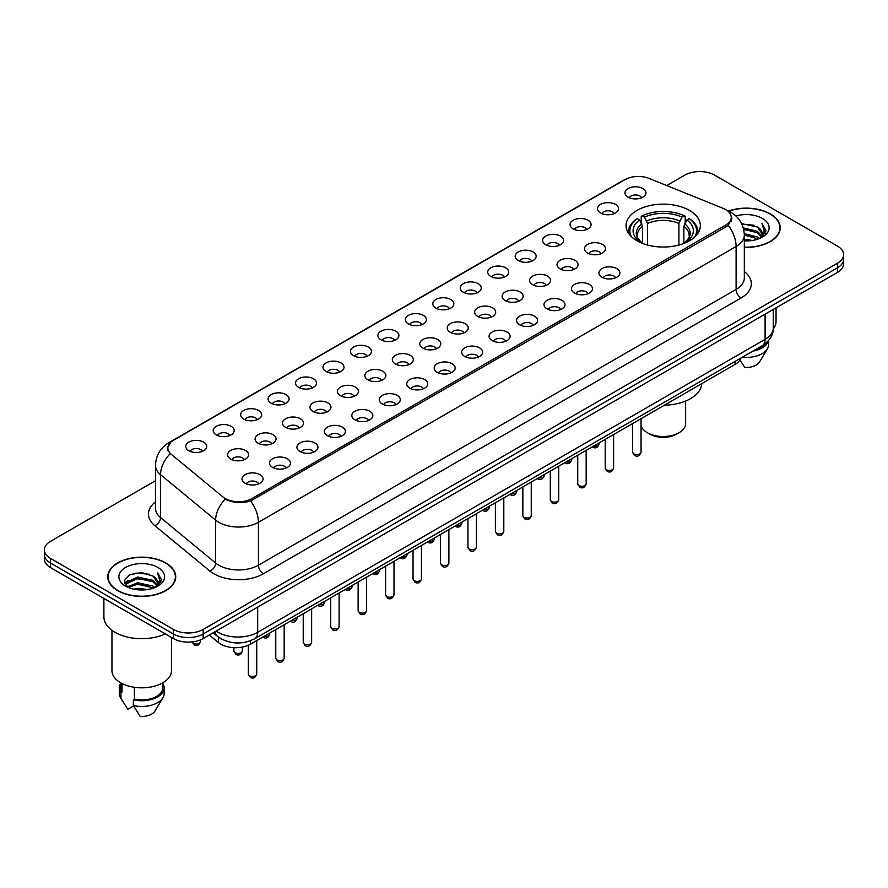 <?xml version="1.0" encoding="UTF-8"?>
<svg xmlns="http://www.w3.org/2000/svg" width="888" height="888" viewBox="0 0 888 888"><rect width="100%" height="100%" fill="white"/><g stroke="black" fill="none" stroke-linecap="round" stroke-linejoin="round"><path stroke-width="1.33" d="M689.476 210.423A37.141 21.445 0 0 0 649.006 205.772A37.141 21.445 0 0 0 626.073 225.585A37.141 21.445 0 0 0 636.951 240.748A37.141 21.445 0 0 0 677.433 245.399A37.141 21.445 0 0 0 700.355 225.585A37.141 21.445 0 0 0 689.476 210.423M600.588 212.998A10.512 6.072 180 0 1 598.501 211.288A10.512 6.072 180 0 1 601.975 203.741A10.512 6.072 180 0 1 615.451 204.418A10.512 6.072 180 0 1 617.537 211.288A10.512 6.072 180 0 1 600.588 212.998M614.174 213.631A6.305 3.641 0 0 0 612.476 211.855A6.305 3.641 0 0 0 606.26 210.933A6.305 3.641 0 0 0 601.864 213.631M573.137 228.849A10.512 6.072 180 0 1 571.051 227.128A10.512 6.072 180 0 1 574.525 219.591A10.512 6.072 180 0 1 588 220.268A10.512 6.072 180 0 1 590.087 227.128A10.512 6.072 180 0 1 573.137 228.849M586.713 229.481A6.305 3.641 0 0 0 585.025 227.705A6.305 3.641 0 0 0 578.81 226.784A6.305 3.641 0 0 0 574.414 229.481M545.676 244.7A10.512 6.072 180 0 1 543.589 242.979A10.512 6.072 180 0 1 547.075 235.442A10.512 6.072 180 0 1 560.55 236.119A10.512 6.072 180 0 1 562.637 242.979A10.512 6.072 180 0 1 545.676 244.7M559.262 245.332A6.305 3.641 0 0 0 557.575 243.556A6.305 3.641 0 0 0 551.359 242.635A6.305 3.641 0 0 0 546.964 245.332M518.226 260.55A10.512 6.072 180 0 1 516.139 258.83A10.512 6.072 180 0 1 519.624 251.293A10.512 6.072 180 0 1 533.1 251.97A10.512 6.072 180 0 1 535.175 258.83A10.512 6.072 180 0 1 518.226 260.55M531.812 261.172A6.305 3.641 0 0 0 530.125 259.407A6.305 3.641 0 0 0 523.909 258.486A6.305 3.641 0 0 0 519.513 261.172M490.775 276.401A10.512 6.072 180 0 1 488.689 274.681A10.512 6.072 180 0 1 492.174 267.133A10.512 6.072 180 0 1 505.638 267.81A10.512 6.072 180 0 1 507.725 274.681A10.512 6.072 180 0 1 490.775 276.401M504.362 277.023A6.305 3.641 0 0 0 502.675 275.258A6.305 3.641 0 0 0 496.459 274.325A6.305 3.641 0 0 0 492.052 277.023M463.325 292.241A10.512 6.072 180 0 1 461.238 290.531A10.512 6.072 180 0 1 464.724 282.983A10.512 6.072 180 0 1 478.188 283.661A10.512 6.072 180 0 1 480.275 290.531A10.512 6.072 180 0 1 463.325 292.241M476.911 292.874A6.305 3.641 0 0 0 475.213 291.098A6.305 3.641 0 0 0 469.008 290.176A6.305 3.641 0 0 0 464.602 292.874M435.875 308.092A10.512 6.072 180 0 1 433.788 306.382A10.512 6.072 180 0 1 437.273 298.834A10.512 6.072 180 0 1 450.738 299.511A10.512 6.072 180 0 1 452.825 306.382A10.512 6.072 180 0 1 435.875 308.092M449.461 308.724A6.305 3.641 0 0 0 447.763 306.948A6.305 3.641 0 0 0 441.558 306.027A6.305 3.641 0 0 0 437.151 308.724M408.425 323.942A10.512 6.072 180 0 1 406.338 322.233A10.512 6.072 180 0 1 409.812 314.685A10.512 6.072 180 0 1 423.287 315.362A10.512 6.072 180 0 1 425.374 322.233A10.512 6.072 180 0 1 408.425 323.942M422.011 324.575A6.305 3.641 0 0 0 420.313 322.799A6.305 3.641 0 0 0 414.097 321.878A6.305 3.641 0 0 0 409.701 324.575M380.974 339.793A10.512 6.072 180 0 1 378.887 338.073A10.512 6.072 180 0 1 382.362 330.536A10.512 6.072 180 0 1 395.837 331.213A10.512 6.072 180 0 1 397.924 338.073A10.512 6.072 180 0 1 380.974 339.793M394.561 340.426A6.305 3.641 0 0 0 392.862 338.65A6.305 3.641 0 0 0 386.646 337.729A6.305 3.641 0 0 0 382.251 340.426M353.513 355.644A10.512 6.072 180 0 1 351.437 353.924A10.512 6.072 180 0 1 354.911 346.387A10.512 6.072 180 0 1 368.387 347.064A10.512 6.072 180 0 1 370.474 353.924A10.512 6.072 180 0 1 353.513 355.644M367.099 356.277A6.305 3.641 0 0 0 365.412 354.501A6.305 3.641 0 0 0 359.196 353.579A6.305 3.641 0 0 0 354.8 356.277M326.063 371.495A10.512 6.072 180 0 1 323.976 369.774A10.512 6.072 180 0 1 327.461 362.237A10.512 6.072 180 0 1 340.937 362.915A10.512 6.072 180 0 1 343.023 369.774A10.512 6.072 180 0 1 326.063 371.495M339.649 372.116A6.305 3.641 0 0 0 337.962 370.351A6.305 3.641 0 0 0 331.746 369.419A6.305 3.641 0 0 0 327.35 372.116M298.612 387.346A10.512 6.072 180 0 1 296.525 385.625A10.512 6.072 180 0 1 300.011 378.077A10.512 6.072 180 0 1 313.475 378.754A10.512 6.072 180 0 1 315.562 385.625A10.512 6.072 180 0 1 298.612 387.346M312.199 387.967A6.305 3.641 0 0 0 310.511 386.191A6.305 3.641 0 0 0 304.295 385.27A6.305 3.641 0 0 0 299.9 387.967M271.162 403.185A10.512 6.072 180 0 1 269.075 401.476A10.512 6.072 180 0 1 272.561 393.928A10.512 6.072 180 0 1 286.025 394.605A10.512 6.072 180 0 1 288.112 401.476A10.512 6.072 180 0 1 271.162 403.185M284.748 403.818A6.305 3.641 0 0 0 283.05 402.042A6.305 3.641 0 0 0 276.845 401.121A6.305 3.641 0 0 0 272.438 403.818M243.712 419.036A10.512 6.072 180 0 1 241.625 417.327A10.512 6.072 180 0 1 245.11 409.779A10.512 6.072 180 0 1 258.575 410.456A10.512 6.072 180 0 1 260.661 417.327A10.512 6.072 180 0 1 243.712 419.036M257.298 419.669A6.305 3.641 0 0 0 255.6 417.893A6.305 3.641 0 0 0 249.395 416.971A6.305 3.641 0 0 0 244.988 419.669M216.261 434.887A10.512 6.072 180 0 1 214.174 433.166A10.512 6.072 180 0 1 217.66 425.63A10.512 6.072 180 0 1 231.124 426.307A10.512 6.072 180 0 1 233.211 433.166A10.512 6.072 180 0 1 216.261 434.887M229.848 435.52A6.305 3.641 0 0 0 228.149 433.744A6.305 3.641 0 0 0 221.933 432.822A6.305 3.641 0 0 0 217.538 435.52M188.811 450.738A10.512 6.072 180 0 1 186.724 449.017A10.512 6.072 180 0 1 190.199 441.48A10.512 6.072 180 0 1 203.674 442.157A10.512 6.072 180 0 1 205.761 449.017A10.512 6.072 180 0 1 188.811 450.738M202.397 451.37A6.305 3.641 0 0 0 200.699 449.594A6.305 3.641 0 0 0 194.483 448.673A6.305 3.641 0 0 0 190.088 451.37M628.038 197.147A10.512 6.072 180 0 1 625.951 195.438A10.512 6.072 180 0 1 629.437 187.89A10.512 6.072 180 0 1 642.901 188.567A10.512 6.072 180 0 1 644.988 195.438A10.512 6.072 180 0 1 628.038 197.147M641.624 197.78A6.305 3.641 0 0 0 639.926 196.004A6.305 3.641 0 0 0 633.71 195.083A6.305 3.641 0 0 0 629.315 197.78M587.556 253.025A10.512 6.072 180 0 1 585.47 251.304A10.512 6.072 180 0 1 588.944 243.767A10.512 6.072 180 0 1 602.419 244.444A10.512 6.072 180 0 1 604.506 251.304A10.512 6.072 180 0 1 587.556 253.025M601.143 253.657A6.305 3.641 0 0 0 599.444 251.881A6.305 3.641 0 0 0 593.228 250.96A6.305 3.641 0 0 0 588.833 253.657M560.095 268.875A10.512 6.072 180 0 1 558.019 267.155A10.512 6.072 180 0 1 561.494 259.618A10.512 6.072 180 0 1 574.969 260.295A10.512 6.072 180 0 1 577.056 267.155A10.512 6.072 180 0 1 560.095 268.875M573.681 269.497A6.305 3.641 0 0 0 571.994 267.732A6.305 3.641 0 0 0 565.778 266.811A6.305 3.641 0 0 0 561.383 269.497M532.645 284.726A10.512 6.072 180 0 1 530.558 283.006A10.512 6.072 180 0 1 534.043 275.458A10.512 6.072 180 0 1 547.519 276.135A10.512 6.072 180 0 1 549.605 283.006A10.512 6.072 180 0 1 532.645 284.726M546.231 285.348A6.305 3.641 0 0 0 544.544 283.583A6.305 3.641 0 0 0 538.328 282.65A6.305 3.641 0 0 0 533.932 285.348M505.194 300.566A10.512 6.072 180 0 1 503.108 298.856A10.512 6.072 180 0 1 506.593 291.308A10.512 6.072 180 0 1 520.057 291.986A10.512 6.072 180 0 1 522.144 298.856A10.512 6.072 180 0 1 505.194 300.566M518.781 301.199A6.305 3.641 0 0 0 517.094 299.423A6.305 3.641 0 0 0 510.878 298.501A6.305 3.641 0 0 0 506.482 301.199M477.744 316.417A10.512 6.072 180 0 1 475.657 314.707A10.512 6.072 180 0 1 479.143 307.159A10.512 6.072 180 0 1 492.607 307.836A10.512 6.072 180 0 1 494.694 314.707A10.512 6.072 180 0 1 477.744 316.417M491.33 317.049A6.305 3.641 0 0 0 489.632 315.273A6.305 3.641 0 0 0 483.427 314.352A6.305 3.641 0 0 0 479.021 317.049M450.294 332.267A10.512 6.072 180 0 1 448.207 330.558A10.512 6.072 180 0 1 451.692 323.01A10.512 6.072 180 0 1 465.157 323.687A10.512 6.072 180 0 1 467.243 330.558A10.512 6.072 180 0 1 450.294 332.267M463.88 332.9A6.305 3.641 0 0 0 462.182 331.124A6.305 3.641 0 0 0 455.977 330.203A6.305 3.641 0 0 0 451.57 332.9M422.843 348.118A10.512 6.072 180 0 1 420.757 346.398A10.512 6.072 180 0 1 424.242 338.861A10.512 6.072 180 0 1 437.706 339.538A10.512 6.072 180 0 1 439.793 346.398A10.512 6.072 180 0 1 422.843 348.118M436.43 348.751A6.305 3.641 0 0 0 434.732 346.975A6.305 3.641 0 0 0 428.516 346.054A6.305 3.641 0 0 0 424.12 348.751M395.393 363.969A10.512 6.072 180 0 1 393.306 362.249A10.512 6.072 180 0 1 396.781 354.712A10.512 6.072 180 0 1 410.256 355.389A10.512 6.072 180 0 1 412.343 362.249A10.512 6.072 180 0 1 395.393 363.969M408.98 364.602A6.305 3.641 0 0 0 407.281 362.826A6.305 3.641 0 0 0 401.065 361.904A6.305 3.641 0 0 0 396.67 364.602M367.943 379.82A10.512 6.072 180 0 1 365.856 378.099A10.512 6.072 180 0 1 369.33 370.562A10.512 6.072 180 0 1 382.806 371.24A10.512 6.072 180 0 1 384.893 378.099A10.512 6.072 180 0 1 367.943 379.82M381.518 380.441A6.305 3.641 0 0 0 379.831 378.677A6.305 3.641 0 0 0 373.615 377.744A6.305 3.641 0 0 0 369.219 380.441M340.481 395.671A10.512 6.072 180 0 1 338.395 393.95A10.512 6.072 180 0 1 341.88 386.402A10.512 6.072 180 0 1 355.355 387.079A10.512 6.072 180 0 1 357.442 393.95A10.512 6.072 180 0 1 340.481 395.671M354.068 396.292A6.305 3.641 0 0 0 352.381 394.516A6.305 3.641 0 0 0 346.165 393.595A6.305 3.641 0 0 0 341.769 396.292M313.031 411.51A10.512 6.072 180 0 1 310.944 409.801A10.512 6.072 180 0 1 314.43 402.253A10.512 6.072 180 0 1 327.905 402.93A10.512 6.072 180 0 1 329.981 409.801A10.512 6.072 180 0 1 313.031 411.51M326.618 412.143A6.305 3.641 0 0 0 324.93 410.367A6.305 3.641 0 0 0 318.714 409.446A6.305 3.641 0 0 0 314.319 412.143M285.581 427.361A10.512 6.072 180 0 1 283.494 425.652A10.512 6.072 180 0 1 286.979 418.104A10.512 6.072 180 0 1 300.444 418.781A10.512 6.072 180 0 1 302.531 425.652A10.512 6.072 180 0 1 285.581 427.361M299.167 427.994A6.305 3.641 0 0 0 297.48 426.218A6.305 3.641 0 0 0 291.264 425.297A6.305 3.641 0 0 0 286.857 427.994M258.131 443.212A10.512 6.072 180 0 1 256.044 441.491A10.512 6.072 180 0 1 259.529 433.955A10.512 6.072 180 0 1 272.993 434.632A10.512 6.072 180 0 1 275.08 441.491A10.512 6.072 180 0 1 258.131 443.212M271.717 443.845A6.305 3.641 0 0 0 270.019 442.069A6.305 3.641 0 0 0 263.814 441.147A6.305 3.641 0 0 0 259.407 443.845M230.68 459.063A10.512 6.072 180 0 1 228.593 457.342A10.512 6.072 180 0 1 232.079 449.805A10.512 6.072 180 0 1 245.543 450.482A10.512 6.072 180 0 1 247.63 457.342A10.512 6.072 180 0 1 230.68 459.063M244.267 459.695A6.305 3.641 0 0 0 242.568 457.919A6.305 3.641 0 0 0 236.363 456.998A6.305 3.641 0 0 0 231.957 459.695M601.975 277.2A10.512 6.072 180 0 1 599.888 275.48A10.512 6.072 180 0 1 603.363 267.943A10.512 6.072 180 0 1 616.838 268.62A10.512 6.072 180 0 1 618.925 275.48A10.512 6.072 180 0 1 601.975 277.2M615.562 277.822A6.305 3.641 0 0 0 613.863 276.057A6.305 3.641 0 0 0 607.647 275.136A6.305 3.641 0 0 0 603.252 277.822M574.525 293.051A10.512 6.072 180 0 1 572.438 291.331A10.512 6.072 180 0 1 575.912 283.783A10.512 6.072 180 0 1 589.388 284.46A10.512 6.072 180 0 1 591.475 291.331A10.512 6.072 180 0 1 574.525 293.051M588.1 293.673A6.305 3.641 0 0 0 586.413 291.908A6.305 3.641 0 0 0 580.197 290.975A6.305 3.641 0 0 0 575.801 293.673M547.064 308.891A10.512 6.072 180 0 1 544.977 307.181A10.512 6.072 180 0 1 548.462 299.633A10.512 6.072 180 0 1 561.938 300.311A10.512 6.072 180 0 1 564.024 307.181A10.512 6.072 180 0 1 547.064 308.891M560.65 309.524A6.305 3.641 0 0 0 558.963 307.748A6.305 3.641 0 0 0 552.747 306.826A6.305 3.641 0 0 0 548.351 309.524M519.613 324.742A10.512 6.072 180 0 1 517.526 323.032A10.512 6.072 180 0 1 521.012 315.484A10.512 6.072 180 0 1 534.487 316.161A10.512 6.072 180 0 1 536.563 323.032A10.512 6.072 180 0 1 519.613 324.742M533.2 325.374A6.305 3.641 0 0 0 531.512 323.598A6.305 3.641 0 0 0 525.296 322.677A6.305 3.641 0 0 0 520.901 325.374M492.163 340.592A10.512 6.072 180 0 1 490.076 338.883A10.512 6.072 180 0 1 493.562 331.335A10.512 6.072 180 0 1 507.026 332.012A10.512 6.072 180 0 1 509.113 338.883A10.512 6.072 180 0 1 492.163 340.592M505.749 341.225A6.305 3.641 0 0 0 504.062 339.449A6.305 3.641 0 0 0 497.846 338.528A6.305 3.641 0 0 0 493.439 341.225M464.713 356.443A10.512 6.072 180 0 1 462.626 354.723A10.512 6.072 180 0 1 466.111 347.186A10.512 6.072 180 0 1 479.576 347.863A10.512 6.072 180 0 1 481.662 354.723A10.512 6.072 180 0 1 464.713 356.443M478.299 357.076A6.305 3.641 0 0 0 476.601 355.3A6.305 3.641 0 0 0 470.396 354.379A6.305 3.641 0 0 0 465.989 357.076M437.262 372.294A10.512 6.072 180 0 1 435.176 370.574A10.512 6.072 180 0 1 438.661 363.037A10.512 6.072 180 0 1 452.125 363.714A10.512 6.072 180 0 1 454.212 370.574A10.512 6.072 180 0 1 437.262 372.294M450.849 372.927A6.305 3.641 0 0 0 449.15 371.151A6.305 3.641 0 0 0 442.934 370.229A6.305 3.641 0 0 0 438.539 372.927M409.812 388.145A10.512 6.072 180 0 1 407.725 386.424A10.512 6.072 180 0 1 411.2 378.887A10.512 6.072 180 0 1 424.675 379.565A10.512 6.072 180 0 1 426.762 386.424A10.512 6.072 180 0 1 409.812 388.145M423.398 388.766A6.305 3.641 0 0 0 421.7 387.002A6.305 3.641 0 0 0 415.484 386.08A6.305 3.641 0 0 0 411.089 388.766M382.362 403.996A10.512 6.072 180 0 1 380.275 402.275A10.512 6.072 180 0 1 383.749 394.727A10.512 6.072 180 0 1 397.225 395.404A10.512 6.072 180 0 1 399.311 402.275A10.512 6.072 180 0 1 382.362 403.996M395.948 404.617A6.305 3.641 0 0 0 394.25 402.852A6.305 3.641 0 0 0 388.034 401.92A6.305 3.641 0 0 0 383.638 404.617M354.9 419.835A10.512 6.072 180 0 1 352.825 418.126A10.512 6.072 180 0 1 356.299 410.578A10.512 6.072 180 0 1 369.774 411.255A10.512 6.072 180 0 1 371.861 418.126A10.512 6.072 180 0 1 354.9 419.835M368.487 420.468A6.305 3.641 0 0 0 366.8 418.692A6.305 3.641 0 0 0 360.584 417.771A6.305 3.641 0 0 0 356.188 420.468M327.45 435.686A10.512 6.072 180 0 1 325.363 433.977A10.512 6.072 180 0 1 328.849 426.429A10.512 6.072 180 0 1 342.324 427.106A10.512 6.072 180 0 1 344.411 433.977A10.512 6.072 180 0 1 327.45 435.686M341.036 436.319A6.305 3.641 0 0 0 339.349 434.543A6.305 3.641 0 0 0 333.133 433.622A6.305 3.641 0 0 0 328.738 436.319M300 451.537A10.512 6.072 180 0 1 297.913 449.816A10.512 6.072 180 0 1 301.398 442.28A10.512 6.072 180 0 1 314.863 442.957A10.512 6.072 180 0 1 316.949 449.816A10.512 6.072 180 0 1 300 451.537M313.586 452.17A6.305 3.641 0 0 0 311.899 450.394A6.305 3.641 0 0 0 305.683 449.472A6.305 3.641 0 0 0 301.287 452.17M272.549 467.388A10.512 6.072 180 0 1 270.463 465.667A10.512 6.072 180 0 1 273.948 458.13A10.512 6.072 180 0 1 287.412 458.807A10.512 6.072 180 0 1 289.499 465.667A10.512 6.072 180 0 1 272.549 467.388M286.136 468.02A6.305 3.641 0 0 0 284.438 466.244A6.305 3.641 0 0 0 278.233 465.323A6.305 3.641 0 0 0 273.826 468.02M245.099 483.239A10.512 6.072 180 0 1 243.012 481.518A10.512 6.072 180 0 1 246.498 473.981A10.512 6.072 180 0 1 259.962 474.658A10.512 6.072 180 0 1 262.049 481.518A10.512 6.072 180 0 1 245.099 483.239M258.686 483.871A6.305 3.641 0 0 0 256.987 482.095A6.305 3.641 0 0 0 250.782 481.174A6.305 3.641 0 0 0 246.376 483.871M723.176 208.369A18.926 10.922 180 0 1 725.707 209.601A18.926 10.922 180 0 1 731.246 217.316A18.926 10.922 180 0 1 725.707 225.041L251.981 498.545A18.926 10.922 180 0 1 223.11 497.08L171.273 454.345A18.926 10.922 180 0 1 167.854 448.074A18.926 10.922 180 0 1 173.393 440.359L624.919 179.665A18.926 10.922 180 0 1 649.15 178.444L723.176 208.369M740.903 358.042A21.023 12.132 180 0 1 735.109 364.38L250.505 644.155A21.023 12.132 180 0 1 218.426 642.535L209.324 635.031M744.322 247.352A33.988 19.625 0 0 0 780.252 227.761A33.988 19.625 0 0 0 770.296 213.886A33.988 19.625 0 0 0 728.426 211.055M165.767 562.914A33.988 19.625 0 0 0 128.727 558.663A33.988 19.625 0 0 0 107.748 576.789A33.988 19.625 0 0 0 117.704 590.664A33.988 19.625 0 0 0 154.734 594.916A33.988 19.625 0 0 0 175.724 576.789A33.988 19.625 0 0 0 165.767 562.914M731.99 218.115L728.282 225.241L726.451 226.584L250.605 501.021C242.69 503.296 234.909 503.008 227.273 500.177L225.23 499.189A24.531 16.406 129.5 0 0 215.651 520.124L160.55 474.692A28.028 16.184 180 0 1 155.478 465.412L155.478 508.325A28.028 16.184 0 0 0 160.55 517.604L215.651 563.036A28.028 16.184 0 0 0 218.781 565.201A28.028 16.184 0 0 0 258.43 565.201L736.108 289.41A28.028 16.184 0 0 0 744.322 277.966L744.322 235.054L758.241 238.994M155.478 480.741L50.561 541.314A21.023 12.132 0 0 0 44.4 549.894L44.4 559.052A21.023 12.132 0 0 0 50.561 567.632L173.449 638.583L173.449 634.01A21.023 12.132 0 0 0 203.174 634.01L837.44 267.821A21.023 12.132 0 0 0 843.6 259.229A21.023 12.132 0 0 1 837.44 267.821L203.174 634.01A21.023 12.132 0 0 1 173.449 634.01L50.561 563.059L173.449 634.01L173.449 629.426A21.023 12.132 0 0 0 203.174 629.426L837.44 263.237A21.023 12.132 0 0 0 843.6 254.656A21.023 12.132 0 0 0 837.44 246.076L714.551 175.125A21.023 12.132 0 0 0 684.826 175.125L666.744 185.559M44.4 554.478A21.023 12.132 0 0 0 50.561 563.059A21.023 12.132 0 0 1 44.4 554.478M744.322 271.55A35.043 20.224 180 0 1 741.069 298.002L263.381 573.781A35.043 20.224 180 0 1 213.83 573.781A35.043 20.224 180 0 1 209.901 571.084L154.801 525.652A7.004 4.684 -50.5 0 0 160.55 517.604L160.55 474.692A24.531 16.406 129.5 0 1 170.063 453.824L167.366 448.074L170.829 442.18M44.4 549.894A21.023 12.132 0 0 0 50.561 558.474L173.449 629.426M173.449 638.583A21.023 12.132 0 0 0 203.174 638.583L837.44 272.394A21.023 12.132 0 0 0 843.6 263.814L843.6 254.656M744.322 239.305L752.469 240.459M744.322 240.737L747.874 240.926M744.277 233.588L757.464 237.029L759.407 238.561M743.3 227.905L757.464 231.313L761.56 235.864M743.667 229.315L757.464 232.745L761.194 236.541M761.782 236.463L761.96 237.14M759.495 238.517A15.84 9.146 0 0 0 762.104 233.489A15.84 9.146 0 0 0 757.464 227.017L762.093 233.833M761.638 236.63L761.049 237.818M744.322 247.153A33.633 19.425 0 0 0 779.908 227.761A33.633 19.425 0 0 0 770.051 214.03A33.633 19.425 0 0 0 728.726 211.189M773.282 328.838A29.781 17.194 0 0 0 776.045 321.6L776.045 307.836M744.322 240.903A22.844 13.187 0 0 0 762.426 237.096A22.844 13.187 0 0 0 762.426 218.437A22.844 13.187 0 0 0 735.93 215.995M757.464 227.017L741.658 223.665M761.038 237.829L765.745 231.801L765.9 230.392L761.971 223.587L764.268 231.191L759.74 238.417M755.322 349.717A21.023 12.132 0 0 0 765.822 343.223M739.948 360.029L744.721 367.41A14.019 8.092 0 0 0 759.518 362.004L767.465 348.718A22.422 12.943 0 0 0 768.686 344.489L768.686 340.348M742.313 357.231A22.422 12.943 0 0 0 767.465 348.718M752.869 351.137A22.422 12.943 0 0 0 768.464 340.626M761.971 223.587L765.9 230.658M741.835 224.02L754.101 225.263M764.18 231.679L765.156 233.355M743.733 229.626L753.623 230.836M744.322 235.342L753.623 236.563M764.279 231.102L765.312 233.022M133.766 589.155L137.629 588.455L147.93 589.488M138.295 589.832L143.334 589.943M127.317 586.968L137.629 582.739L152.936 586.058L154.867 587.579M128.305 587.456L137.629 584.16L153.702 588.023M126.041 585.78L126.429 582.528L137.629 577.011L152.936 580.33L157.032 584.892M125.952 585.381L126.429 583.96L137.629 578.443L152.936 581.762L156.665 585.569M157.254 585.492L157.431 586.169M154.956 587.545A15.84 9.146 0 0 0 157.576 582.506A15.84 9.146 0 0 0 152.936 576.046L157.565 582.85M157.109 585.658L161.216 580.83L161.361 579.409L157.442 572.605L159.729 580.219L155.211 587.445M117.949 590.52A33.633 19.425 0 0 0 154.601 594.727A33.633 19.425 0 0 0 175.369 576.789A33.633 19.425 0 0 0 165.523 563.059A33.633 19.425 0 0 0 128.86 558.841A33.633 19.425 0 0 0 108.092 576.789A33.633 19.425 0 0 0 117.949 590.52M103.896 598.423L103.896 616.838A37.84 21.845 0 0 0 114.974 632.289A37.84 21.845 0 0 0 165.357 633.91M111.955 630.314L111.955 670.629A29.781 17.194 0 0 0 120.668 682.783A29.781 17.194 0 0 0 153.136 686.513A29.781 17.194 0 0 0 171.517 670.629L171.517 637.473M157.886 567.454A22.844 13.187 0 0 0 125.574 567.454A22.844 13.187 0 0 0 125.574 586.113A22.844 13.187 0 0 0 157.886 586.113A22.844 13.187 0 0 0 157.886 567.454M152.936 576.046L141.647 572.571L129.948 574.591L124.309 580.586L127.506 587.112M120.713 682.805L120.713 687.789A21.023 12.132 0 0 0 122.022 692.018L122.022 683.516M120.713 683.283A22.422 12.943 0 0 0 119.314 687.789L119.314 693.517A22.422 12.943 0 0 0 120.535 697.735A22.422 12.943 0 0 0 120.946 698.368L127.805 709.279L133.577 705.949M120.946 698.368L120.946 692.64L122.022 692.018M119.314 687.789A22.422 12.943 0 0 0 120.946 692.64M134.41 687.29L134.41 699.167A21.023 12.132 0 0 0 162.759 687.789L162.759 682.805M134.41 699.167L133.333 699.788L133.333 705.516L140.193 716.427A14.019 8.092 0 0 0 154.978 711.033L162.926 697.735A22.422 12.943 0 0 0 164.158 693.517L164.158 687.789A22.422 12.943 0 0 0 162.759 683.283M133.333 705.516A22.422 12.943 0 0 0 162.926 697.735M133.333 699.788A22.422 12.943 0 0 0 164.158 687.789M157.442 572.605L161.361 579.686M129.315 574.902L136.652 573.104L149.573 574.281M159.651 580.708L160.628 582.384M124.598 583.516L126.84 581.84M131.924 579.731L136.652 578.832L149.095 579.864M131.924 585.458L136.652 584.548L149.095 585.592M159.751 580.119L160.784 582.04M124.409 582.972L128.172 580.408M127.04 586.735L128.172 586.135M641.058 425.552A22.422 12.943 0 0 0 647.363 432.711L649.838 434.143A18.926 10.922 0 0 0 676.601 434.143L679.076 432.711A22.422 12.943 0 0 0 685.647 423.565L685.647 401.032M649.838 434.143L647.363 432.711A22.422 12.943 0 0 0 647.363 432.722A22.422 12.943 0 0 0 679.076 432.711M642.579 243.412L642.579 226.296L639.582 219.947A30.137 17.394 0 0 0 639.582 241.525L639.016 241.847M641.247 222.821L641.247 216.339L642.235 215.762A33.356 19.259 0 0 1 684.193 215.762L681.906 217.094A30.137 17.394 0 0 0 644.533 217.094L647.53 223.432L647.53 245.021M678.909 245.021L678.909 223.432L681.906 217.094M664.435 405.183A38.539 22.256 0 0 0 701.742 383.638M631.557 236.796A33.356 19.259 0 0 1 637.284 218.626L636.285 219.192A34.754 20.069 0 0 0 628.46 231.879A34.754 20.069 0 0 0 628.538 233.267M684.193 215.762L685.192 216.339L685.192 222.821M637.284 218.626L639.582 219.947M644.533 217.094L642.235 215.762M639.582 241.525L642.324 243.323M697.89 233.267A34.754 20.069 0 0 0 697.979 231.879A34.754 20.069 0 0 0 690.143 219.192L689.155 218.626A33.356 19.259 0 0 1 694.882 236.796M687.423 241.847L686.857 241.525A30.137 17.394 0 0 0 686.857 219.947L689.155 218.626M684.104 243.323L686.857 241.525M686.857 219.947L683.86 226.296L683.86 243.412M251.981 498.545L251.981 500.466M725.707 225.041L725.707 227.006M735.109 361.394L735.109 364.38M218.426 637.051L218.426 642.535M250.505 640.725L250.505 644.155M263.381 573.781A7.004 4.04 60 0 1 258.43 565.201L258.43 522.288A28.028 16.184 180 0 1 218.781 522.288A28.028 16.184 180 0 1 215.651 520.124L215.651 563.036A7.004 4.684 -50.5 0 1 209.901 571.084M728.282 225.241A24.531 14.164 -120 0 1 736.108 246.498A28.028 16.184 180 0 0 744.322 235.054C743.844 224.975 739.415 217.416 731.024 212.387L727.494 210.667A24.531 11.489 112 0 0 727.161 210.545M250.605 501.021A24.531 14.164 60 0 1 258.43 522.288L736.108 246.498L736.108 289.41A7.004 4.04 60 0 0 741.069 298.002M171.306 441.78A24.531 14.164 -120 0 0 168.764 442.746C160.384 447.774 155.955 455.333 155.478 465.412M168.764 442.746L622.854 180.575A24.531 14.164 60 0 1 624.719 179.787M154.801 525.652A35.043 20.224 180 0 1 155.478 501.909M203.174 629.426L203.174 638.583M837.44 263.237L837.44 272.394M50.561 558.474L50.561 567.632M216.161 631.091A28.028 16.184 0 0 0 218.048 632.289A28.028 16.184 0 0 0 257.687 632.289L765.101 339.338A28.028 16.184 0 0 0 773.304 327.894C773.515 334.854 769.807 340.803 762.193 345.754L254.778 638.705A14.019 8.092 60 0 0 257.687 632.289L257.687 607.115M765.101 314.163L765.101 339.338A14.019 8.092 60 0 1 762.193 345.754M215.029 631.745A14.019 9.38 129.5 0 0 217.471 636.296L213.209 632.789M641.058 452.17C639.671 455.955 637.529 457.054 634.609 455.489L632.656 452.17A4.207 2.431 0 0 0 633.888 453.89A4.207 2.431 0 0 0 638.461 454.412A4.207 2.431 0 0 0 641.058 452.17L641.058 418.67M613.608 468.02C612.221 471.806 610.078 472.904 607.159 471.339L605.205 468.02A4.207 2.431 0 0 0 606.426 469.741A4.207 2.431 0 0 0 611.011 470.263A4.207 2.431 0 0 0 613.608 468.02L613.608 434.521M586.158 483.871C584.77 487.645 582.617 488.755 579.709 487.19L577.744 483.871A4.207 2.431 0 0 0 578.976 485.581A4.207 2.431 0 0 0 583.56 486.113A4.207 2.431 0 0 0 586.158 483.871L586.158 450.371M558.707 499.722C557.32 503.496 555.167 504.606 552.258 503.041L550.294 499.722A4.207 2.431 0 0 0 551.526 501.431A4.207 2.431 0 0 0 556.11 501.964A4.207 2.431 0 0 0 558.707 499.722L558.707 466.222M531.257 515.562C529.87 519.347 527.716 520.457 524.797 518.892L522.843 515.562A4.207 2.431 0 0 0 524.075 517.282A4.207 2.431 0 0 0 528.66 517.815A4.207 2.431 0 0 0 531.257 515.562L531.257 482.073M503.807 531.413C502.419 535.198 500.266 536.308 497.347 534.731L495.393 531.413A4.207 2.431 0 0 0 496.625 533.133A4.207 2.431 0 0 0 501.209 533.655A4.207 2.431 0 0 0 503.807 531.413L503.807 497.924M476.345 547.263C474.969 551.048 472.816 552.158 469.896 550.582L467.943 547.263A4.207 2.431 0 0 0 469.175 548.984A4.207 2.431 0 0 0 473.759 549.506A4.207 2.431 0 0 0 476.345 547.263L476.345 513.764M448.895 563.114C447.519 566.899 445.365 567.998 442.446 566.433L440.492 563.114A4.207 2.431 0 0 0 441.725 564.835A4.207 2.431 0 0 0 446.298 565.356A4.207 2.431 0 0 0 448.895 563.114L448.895 529.614M421.445 578.965C420.057 582.75 417.915 583.849 414.996 582.284L413.042 578.965A4.207 2.431 0 0 0 414.274 580.685A4.207 2.431 0 0 0 418.847 581.207A4.207 2.431 0 0 0 421.445 578.965L421.445 545.465M393.995 594.816C392.607 598.59 390.465 599.7 387.545 598.135L385.581 594.816A4.207 2.431 0 0 0 386.813 596.525A4.207 2.431 0 0 0 391.397 597.058A4.207 2.431 0 0 0 393.995 594.816L393.995 561.316M366.544 610.667C365.157 614.441 363.003 615.551 360.095 613.985L358.13 610.667A4.207 2.431 0 0 0 359.363 612.376A4.207 2.431 0 0 0 363.947 612.909A4.207 2.431 0 0 0 366.544 610.667L366.544 577.167M339.094 626.506C337.706 630.291 335.553 631.401 332.634 629.836L330.68 626.506A4.207 2.431 0 0 0 331.912 628.227A4.207 2.431 0 0 0 336.497 628.748A4.207 2.431 0 0 0 339.094 626.506L339.094 593.018M311.644 642.357C310.256 646.142 308.103 647.252 305.183 645.676L303.23 642.357A4.207 2.431 0 0 0 304.462 644.078A4.207 2.431 0 0 0 309.046 644.599A4.207 2.431 0 0 0 311.644 642.357L311.644 608.868M284.182 658.208C282.806 661.993 280.652 663.103 277.733 661.527L275.779 658.208A4.207 2.431 0 0 0 277.012 659.928A4.207 2.431 0 0 0 281.596 660.45A4.207 2.431 0 0 0 284.182 658.208L284.182 624.708M256.732 674.059C255.356 677.844 253.202 678.943 250.283 677.378L248.329 674.059A4.207 2.431 0 0 0 249.561 675.779A4.207 2.431 0 0 0 254.146 676.301A4.207 2.431 0 0 0 256.732 674.059L256.732 640.559M593.517 446.12A4.207 2.431 0 0 0 599.189 443.845C597.802 447.63 595.659 448.729 592.74 447.164L592.263 446.842M566.067 461.971A4.207 2.431 0 0 0 571.739 459.695C570.351 463.481 568.198 464.579 565.29 463.014L564.812 462.692M538.616 477.822A4.207 2.431 0 0 0 544.289 475.546C542.901 479.32 540.748 480.43 537.828 478.865L537.362 478.543M511.166 493.673A4.207 2.431 0 0 0 516.838 491.397C515.451 495.171 513.297 496.281 510.378 494.716L509.912 494.394M483.716 509.512A4.207 2.431 0 0 0 489.377 507.237C488 511.022 485.847 512.132 482.928 510.567L482.462 510.245M456.266 525.363A4.207 2.431 0 0 0 461.927 523.088C460.55 526.873 458.397 527.983 455.477 526.406L455 526.096M428.804 541.214A4.207 2.431 0 0 0 434.476 538.938C433.089 542.723 430.946 543.833 428.027 542.257L427.55 541.946M401.354 557.065A4.207 2.431 0 0 0 407.026 554.789C405.638 558.574 403.496 559.673 400.577 558.108L400.1 557.786M373.904 572.915A4.207 2.431 0 0 0 379.576 570.64C378.188 574.425 376.035 575.524 373.127 573.959L372.649 573.637M346.453 588.766A4.207 2.431 0 0 0 352.125 586.491C350.738 590.265 348.584 591.375 345.676 589.81L345.199 589.488M319.003 604.617A4.207 2.431 0 0 0 324.675 602.341C323.288 606.115 321.134 607.226 318.215 605.66L317.749 605.339M291.553 620.457A4.207 2.431 0 0 0 297.225 618.181C295.837 621.966 293.684 623.076 290.764 621.511L290.298 621.189M264.102 636.308A4.207 2.431 0 0 0 269.763 634.032C268.387 637.817 266.233 638.927 263.314 637.351L262.837 637.04M235.142 652.747A4.207 2.431 0 0 0 239.716 653.268A4.207 2.431 0 0 0 242.313 651.026C240.937 654.811 238.783 655.921 235.864 654.345L233.91 651.026A4.207 2.431 0 0 0 235.142 652.747M192.086 641.935A4.207 2.431 0 0 0 193.262 643.278A4.207 2.431 0 0 0 197.846 643.8A4.207 2.431 0 0 0 200.444 641.558C199.056 645.343 196.914 646.453 193.995 644.877L192.041 641.558M642.579 226.296A25.93 14.974 0 0 0 637.284 235.353C636.585 236.685 638.139 239.194 641.969 242.901M678.909 223.432A25.93 14.974 0 0 0 647.53 223.432M641.846 223.854A26.951 15.562 0 0 0 641.846 242.813M679.642 220.99A26.951 15.562 0 0 0 646.797 220.99M684.593 242.813A26.951 15.562 0 0 0 684.593 223.854M684.47 242.901C688.289 239.205 689.854 236.685 689.144 235.353A25.93 14.974 0 0 0 683.86 226.296M167.854 448.074L167.854 450.516M731.246 217.316L731.246 221.345M622.854 180.575L627.35 178.477M254.778 638.705C243.501 644.377 232.223 644.377 220.946 638.705L217.471 636.296M773.304 327.894L773.304 309.424M779.908 230.569L779.908 227.761M125.896 585.614L125.896 584.659M175.369 579.598L175.369 576.789M122.81 701.542L120.535 697.735M108.092 579.598L108.092 576.789M632.656 452.17L632.656 423.532M605.205 468.02L605.205 439.382M577.744 483.871L577.744 455.222M550.294 499.722L550.294 471.073M522.843 515.562L522.843 486.924M495.393 531.413L495.393 502.775M467.943 547.263L467.943 518.625M440.492 563.114L440.492 534.476M413.042 578.965L413.042 550.327M385.581 594.816L385.581 566.167M358.13 610.667L358.13 582.017M330.68 626.506L330.68 597.868M303.23 642.357L303.23 613.719M275.779 658.208L275.779 629.57M248.329 674.059L248.329 645.254M599.189 443.845L599.189 442.846M571.739 459.695L571.739 458.696M544.289 475.546L544.289 474.547M516.838 491.397L516.838 490.398M489.377 507.237L489.377 506.249M461.927 523.088L461.927 522.089M434.476 538.938L434.476 537.939M407.026 554.789L407.026 553.79M379.576 570.64L379.576 569.641M352.125 586.491L352.125 585.492M324.675 602.341L324.675 601.343M297.225 618.181L297.225 617.193M269.763 634.032L269.763 633.033M242.313 651.026L242.313 647.086M233.91 651.026L233.91 647.674M200.444 641.558L200.444 639.915M628.46 233.144L628.46 231.879M697.979 233.144L697.979 231.879"/></g></svg>
